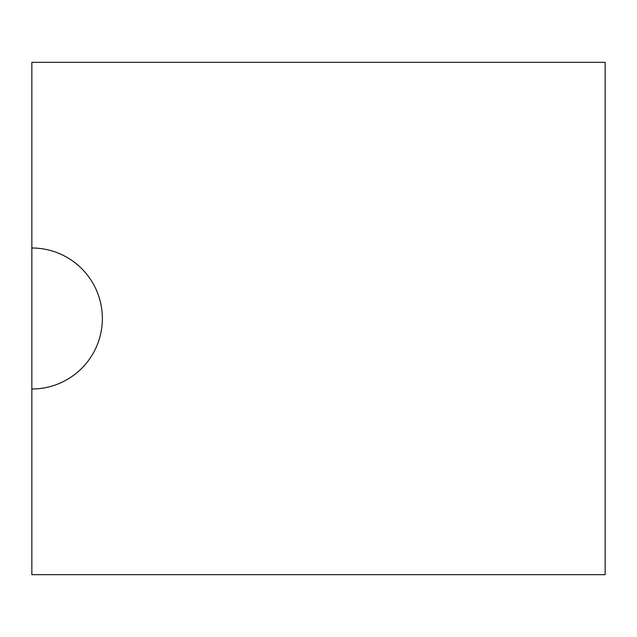 <?xml version="1.0" encoding="UTF-8"?>
<svg xmlns="http://www.w3.org/2000/svg" width="637" height="637" viewBox="0 0 637 637"><rect width="100%" height="100%" fill="white"/><g stroke="black" fill="none" stroke-linecap="round" stroke-linejoin="round"><path stroke-width="0.96" d="M31.85 62.322L31.85 574.678L605.15 574.678L605.15 62.322L31.85 62.322M31.85 389.008A70.508 70.508 0 0 0 102.358 318.5A70.508 70.508 0 0 0 31.85 247.992"/></g></svg>
